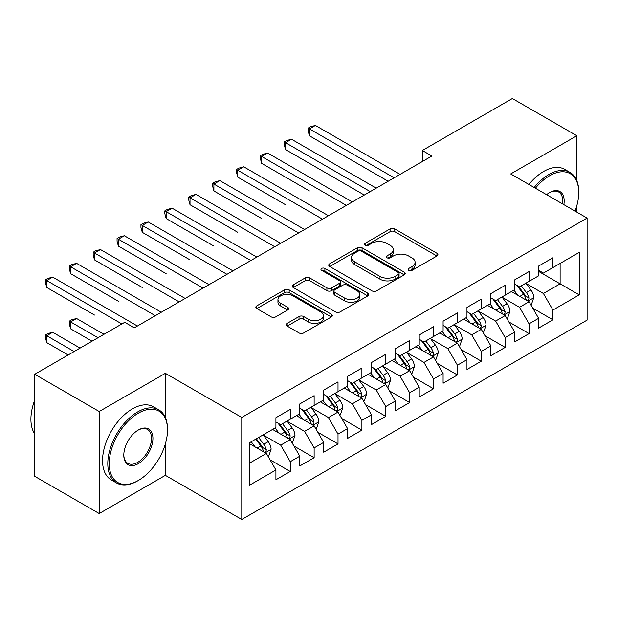 <?xml version="1.0" encoding="UTF-8"?>
<svg xmlns="http://www.w3.org/2000/svg" width="618" height="618" viewBox="0 0 618 618"><rect width="100%" height="100%" fill="white"/><g stroke="black" fill="none" stroke-linecap="round" stroke-linejoin="round"><path stroke-width="0.93" d="M408.776 270.367A2.317 1.336 0 0 0 412.051 270.367L436.957 255.983A3.314 1.916 0 0 0 437.93 254.631A3.314 1.916 0 0 0 436.957 253.28L394.763 228.915A3.314 1.916 0 0 0 390.082 228.915L365.168 243.299A2.317 1.336 0 0 0 364.489 244.241A2.317 1.336 0 0 0 365.168 245.191A2.317 1.336 0 0 0 368.452 245.191L371.673 243.33A10.606 6.126 0 0 1 386.683 243.33L390.197 245.361A10.606 6.126 0 0 1 393.303 249.695A10.606 6.126 0 0 1 390.197 254.021L386.968 255.883A2.317 1.336 0 0 0 386.289 256.833A2.317 1.336 0 0 0 386.968 257.776A2.317 1.336 0 0 0 390.252 257.776L393.481 255.914A10.606 6.126 0 0 1 408.483 255.914L411.997 257.945A10.606 6.126 0 0 1 415.103 262.279A10.606 6.126 0 0 1 411.997 266.605L408.776 268.467A2.317 1.336 0 0 0 408.096 269.417A2.317 1.336 0 0 0 408.776 270.367L408.776 268.467M287.169 323.384A3.314 1.916 0 0 0 286.204 324.736A3.314 1.916 0 0 0 287.169 326.088L299.012 332.924A3.314 1.916 0 0 0 303.701 332.924L331.356 316.957A3.314 1.916 0 0 0 332.329 315.597A3.314 1.916 0 0 0 331.356 314.245L289.162 289.888A3.314 1.916 0 0 0 284.473 289.888L256.818 305.856A3.314 1.916 0 0 0 255.844 307.208A3.314 1.916 0 0 0 256.818 308.56L271.117 316.818A3.314 1.916 0 0 0 275.798 316.818L287.64 309.981A3.314 1.916 0 0 0 288.614 308.629A3.314 1.916 0 0 0 287.64 307.277L280.549 303.183A8.868 5.122 0 0 1 277.953 299.56A8.868 5.122 0 0 1 283.423 294.832A8.868 5.122 0 0 1 293.086 295.945L320.866 311.982A8.868 5.122 0 0 1 323.461 315.597A8.868 5.122 0 0 1 317.992 320.333A8.868 5.122 0 0 1 308.328 319.22L303.701 316.547A3.314 1.916 0 0 0 299.012 316.547L287.169 323.384L287.169 326.088M165.354 417.559L165.354 373.318L99.204 411.511L34.724 374.284L124.751 322.302L134.307 327.818L431.874 156.022L422.318 150.506L422.318 161.537M165.354 373.318L241.777 417.444L587.1 218.069L587.1 320.101L241.777 519.475L241.777 417.444M576.833 180.703L576.833 135.751L510.677 173.944L587.1 218.069M576.833 135.751L512.353 98.525L422.318 150.506M371.912 290.831A3.314 1.916 0 0 0 376.601 290.831L404.257 274.863A3.314 1.916 0 0 0 405.23 273.511A3.314 1.916 0 0 0 404.257 272.159L362.063 247.795A3.314 1.916 0 0 0 357.374 247.795L329.718 263.77A3.314 1.916 0 0 0 328.745 265.122A3.314 1.916 0 0 0 329.718 266.474L371.912 290.831M322.557 270.869A2.317 1.336 0 0 1 324.913 271.194L324.913 268.436L367.81 293.202A3.314 1.916 0 0 1 368.776 294.554A3.314 1.916 0 0 1 367.81 295.906L340.147 311.881A3.314 1.916 0 0 1 335.458 311.881L293.264 287.517L293.264 284.813A3.314 1.916 0 0 0 292.291 286.165A3.314 1.916 0 0 0 293.264 287.517M293.264 284.813L305.107 277.976A3.314 1.916 0 0 1 309.788 277.976L326.907 287.857A3.314 1.916 0 0 0 331.596 287.857L339.444 283.322A3.314 1.916 0 0 0 340.418 281.97A3.314 1.916 0 0 0 339.444 280.618L321.63 270.329A2.317 1.336 0 0 1 320.951 269.386A2.317 1.336 0 0 1 322.38 268.142A2.317 1.336 0 0 1 324.913 268.436M538.618 271.426L560.117 283.84L560.117 263.43L579.22 252.399L552.948 267.571L552.948 257.776L538.618 266.049L538.618 275.837L529.07 281.352L529.07 271.565L514.74 279.838L514.74 289.626L505.184 295.141L505.184 285.354L490.854 293.627L490.854 303.415L481.306 308.93L481.306 299.143L466.976 307.416L466.976 317.204L457.42 322.72L457.42 312.932L443.098 321.205L443.098 330.993L433.542 336.509L433.542 326.713L419.213 334.987L419.213 344.782L409.657 350.298L409.657 340.503L395.335 348.776L395.335 358.564L385.779 364.079L385.779 354.292L371.449 362.565L371.449 372.353L361.901 377.868L361.901 368.081L347.571 376.354L347.571 386.142L338.015 391.657L338.015 381.87L323.685 390.143L323.685 399.931L314.137 405.447L314.137 395.659L299.807 403.933L299.807 413.72L290.251 419.236L290.251 409.44L275.922 417.714L275.922 427.509L249.657 442.673L249.657 485.138L275.922 469.974L266.373 453.427L249.657 443.778M579.22 252.399L579.22 294.871L552.948 310.035L543.4 293.488L526.08 283.492M532.77 308.173L552.948 319.823L552.948 310.035M552.948 319.823L538.618 328.096L538.618 318.309L529.07 323.824L519.514 307.277L502.202 297.281M508.892 321.963L529.07 333.612L529.07 323.824M529.07 333.612L514.74 341.885L514.74 332.098L505.184 337.613L495.636 321.066L478.317 311.07M485.006 335.752L505.184 347.401L505.184 337.613M505.184 347.401L490.854 355.674L490.854 345.879L481.306 351.395L471.75 334.856L454.439 324.859M461.128 349.533L481.306 361.19L481.306 351.395M481.306 361.19L466.976 369.464L466.976 359.668L457.42 365.184L447.872 348.637L430.553 338.641M437.243 363.322L457.42 374.971L457.42 365.184M457.42 374.971L443.098 383.245L443.098 373.457L433.542 378.973L423.987 362.426L406.675 352.43M413.365 377.111L433.542 388.761L433.542 378.973M433.542 388.761L419.213 397.034L419.213 387.247L409.657 392.762L400.109 376.215L382.797 366.219M389.479 390.9L409.657 402.55L409.657 392.762M409.657 402.55L395.335 410.823L395.335 401.036L385.779 406.551L376.223 390.004L358.911 380.008M365.601 404.69L385.779 416.339L385.779 406.551M385.779 416.339L371.449 424.612L371.449 414.825L361.901 420.34L352.345 403.793L335.033 393.797M341.715 418.479L361.901 430.128L361.901 420.34M361.901 430.128L347.571 438.401L347.571 428.606L338.015 434.122L328.467 417.583L311.148 407.586M317.837 432.268L338.015 443.917L338.015 434.122M338.015 443.917L323.685 452.191L323.685 442.395L314.137 447.911L304.581 431.364L287.27 421.368M293.952 446.049L314.137 457.706L314.137 447.911M314.137 457.706L299.807 465.972L299.807 456.184L290.251 461.7L280.703 445.153L263.384 435.157M270.074 459.838L290.251 471.488L290.251 461.7M290.251 471.488L275.922 479.761L275.922 469.974M275.922 421.994L280.703 424.751L290.251 419.236M249.657 463.083L266.373 453.427M299.807 408.204L304.581 410.962L314.137 405.447M280.703 445.153L290.251 439.637L272.577 429.44M299.807 456.184L290.251 439.637M323.685 394.415L328.467 397.173L338.015 391.657M304.581 431.364L314.137 425.856L296.462 415.651M323.685 442.395L314.137 425.856M347.571 380.626L352.345 383.384L361.901 377.868M328.467 417.583L338.015 412.067L320.34 401.862M347.571 428.606L338.015 412.067M371.449 366.837L376.223 369.595L385.779 364.079M352.345 403.793L361.901 398.278L344.226 388.073M371.449 414.825L361.901 398.278M395.335 353.056L400.109 355.806L409.657 350.298M376.223 390.004L385.779 384.489L368.104 374.284M395.335 401.036L385.779 384.489M419.213 339.267L423.987 342.024L433.542 336.509M400.109 376.215L409.657 370.7L391.99 360.495M419.213 387.247L409.657 370.7M443.098 325.477L447.872 328.235L457.42 322.72M423.987 362.426L433.542 356.91L415.868 346.713M443.098 373.457L433.542 356.91M466.976 311.688L471.75 314.446L481.306 308.93M447.872 348.637L457.42 343.121L439.753 332.924M466.976 359.668L457.42 343.121M490.854 297.899L495.636 300.657L505.184 295.141M471.75 334.856L481.306 329.34L463.631 319.135M490.854 345.879L481.306 329.34M514.74 284.11L519.514 286.868L529.07 281.352M495.636 321.066L505.184 315.551L487.517 305.346M514.74 332.098L505.184 315.551M538.618 270.329L543.4 273.079L552.948 267.571M519.514 307.277L529.07 301.762L511.395 291.557M538.618 318.309L529.07 301.762M34.724 374.284L34.724 476.316L99.204 513.543L165.354 475.35L241.777 519.475M99.204 411.511L99.204 513.543M576.833 212.136L576.833 205.647M543.4 293.488L560.117 283.84L579.22 294.871M165.354 475.35L165.354 443.909M409.703 270.692L411.997 269.363A10.606 6.126 0 0 0 415.103 265.037L415.103 262.279M393.303 249.695L393.303 252.453A10.606 6.126 0 0 1 390.197 256.779L387.903 258.108M436.918 256.006L394.763 231.673A3.314 1.916 0 0 0 390.082 231.673L366.095 245.516M404.218 274.886L362.063 250.553A3.314 1.916 0 0 0 357.374 250.553L329.757 266.497M398.401 274.462A2.317 1.336 0 0 0 399.081 273.511A2.317 1.336 0 0 0 398.401 272.561L361.36 251.178A2.317 1.336 0 0 0 358.077 251.178L354.678 253.141A10.606 6.126 0 0 0 351.572 257.474A10.606 6.126 0 0 0 354.678 261.808L380 276.424A10.606 6.126 0 0 0 395.002 276.424L398.401 274.462L398.401 277.219A2.317 1.336 0 0 0 399.081 276.269L399.081 273.511M351.572 257.474L351.572 260.232A10.606 6.126 0 0 0 354.678 264.558L354.678 261.808M398.401 277.219L395.002 279.181A10.606 6.126 0 0 1 380 279.181L354.678 264.558M293.311 287.54L305.107 280.734L305.107 277.976M340.418 281.97L340.418 284.728A3.314 1.916 0 0 1 339.444 286.08L331.596 290.614A3.314 1.916 0 0 1 326.907 290.614L309.788 280.734A3.314 1.916 0 0 0 305.107 280.734M324.913 271.194L367.764 295.937M344.659 298.108A8.868 5.122 0 0 0 354.323 299.22A8.868 5.122 0 0 0 359.8 294.485A8.868 5.122 0 0 0 357.204 290.869L347.416 285.215A3.314 1.916 0 0 0 342.727 285.215L334.871 289.749A3.314 1.916 0 0 0 333.905 291.101A3.314 1.916 0 0 0 334.871 292.461L344.659 298.108L344.659 300.866A8.868 5.122 0 0 0 354.323 301.978A8.868 5.122 0 0 0 359.8 297.243L359.8 294.485M333.905 291.101L333.905 293.859A3.314 1.916 0 0 0 334.871 295.219L334.871 292.461M344.659 300.866L334.871 295.219M323.461 315.597L323.461 318.355A8.868 5.122 0 0 1 317.992 323.09A8.868 5.122 0 0 1 308.328 321.978L303.701 319.305A3.314 1.916 0 0 0 299.012 319.305L287.216 326.119M277.953 299.56L277.953 302.318A8.868 5.122 0 0 0 280.549 305.941L280.549 303.183M287.594 310.012L280.549 305.941M331.31 316.98L289.162 292.646A3.314 1.916 0 0 0 284.473 292.646L256.856 308.591M530.839 304.821L531.41 304.489L533.798 297.598A8.953 5.168 -120 0 0 530.939 289.973L525.864 283.206M517.784 295.242L513.929 290.097M512.121 291.974L511.681 291.395M309.433 190.947L261.669 163.376L261.669 156.478L267.64 153.032L352.345 201.939M527.378 300.788L528.769 299.537L528.962 297.976A8.953 5.168 -120 0 0 526.405 292.592L521.329 285.825M518.432 286.242L524.697 294.608A4.558 2.634 60 0 1 525.524 295.991L528.962 297.976M516.857 285.338L523.539 294.253A8.953 5.168 60 0 1 526.096 299.63L526.281 300.155M394.137 177.806L309.433 128.899L315.404 125.454L400.109 174.361M388.166 181.252L309.433 135.798L309.433 128.899L308.119 128.142L310.506 126.767L315.404 125.454M309.433 135.798L308.119 130.9L308.119 128.142M506.953 318.61L507.525 318.278L509.912 311.387A8.953 5.168 -120 0 0 507.061 303.762L501.986 296.995M493.898 309.031L490.043 303.886M488.243 305.763L487.803 305.176M285.547 204.736L237.783 177.157L237.783 170.267L243.755 166.821L328.467 215.728M503.5 314.577L504.883 313.326L505.084 311.766A8.953 5.168 -120 0 0 502.519 306.381L497.444 299.614M494.555 300.031L500.819 308.397A4.558 2.634 60 0 1 501.646 309.78L505.084 311.766M492.979 299.127L499.653 308.034A8.953 5.168 60 0 1 502.218 313.419L502.395 313.936M483.075 332.399L483.647 332.067L486.034 325.176A8.953 5.168 -120 0 0 483.176 317.552L478.1 310.777M470.02 322.82L466.165 317.675M464.357 319.552L463.917 318.965M261.669 218.525L213.905 190.947L213.905 184.056L219.877 180.611L304.581 229.51M479.622 328.367L481.005 327.115L481.198 325.555A8.953 5.168 -120 0 0 478.641 320.17L473.566 313.396M470.669 313.82L476.934 322.187A4.558 2.634 60 0 1 477.768 323.569L481.198 325.555M469.093 312.909L475.775 321.824A8.953 5.168 60 0 1 478.332 327.208L478.517 327.725M370.259 191.595L285.547 142.688L291.518 139.243L376.223 188.15M364.288 195.041L285.547 149.587L285.547 142.688L284.234 141.931L286.621 140.556L291.518 139.243M285.547 149.587L284.234 144.689L284.234 141.931M346.374 205.385L260.356 155.721L262.743 154.338L267.64 153.032M261.669 163.376L260.356 158.478L260.356 155.721M575.041 211.109A41.205 23.785 120 0 0 578.742 192.561A41.205 23.785 120 0 0 549.603 175.744A41.205 23.785 120 0 0 535.397 188.22M534.153 187.501A42.217 24.372 -60 0 1 548.892 174.5A42.217 24.372 -60 0 1 569.997 172.407A42.217 24.372 -60 0 1 578.742 191.734L578.742 192.561M546.582 194.678A20.603 11.896 -60 0 1 549.603 192.561L549.603 192.561A20.603 11.896 -60 0 1 563.855 204.651M562.527 203.886A19.591 11.309 120 0 0 558.687 192.005A19.591 11.309 120 0 0 549.24 192.777M528.9 184.465A42.217 24.372 -60 0 1 543.639 171.464A42.217 24.372 -60 0 1 564.744 169.378L569.997 172.407M138.37 413.164A41.205 23.785 120 0 0 109.231 463.631A41.205 23.785 120 0 0 138.37 480.449L137.652 480.866A42.217 24.372 -60 0 1 116.539 482.959A42.217 24.372 -60 0 1 110.074 449.131A42.217 24.372 -60 0 1 137.652 411.928A42.217 24.372 -60 0 1 158.756 409.834A42.217 24.372 -60 0 1 167.501 429.162L167.501 429.989A41.205 23.785 120 0 0 138.37 413.164M138.362 429.989L138.37 429.989A20.603 11.896 -60 0 1 152.932 438.401A20.603 11.896 -60 0 1 138.37 463.631A20.603 11.896 -60 0 1 123.801 455.219A20.603 11.896 -60 0 1 138.37 429.989L138.37 429.989M123.801 454.802A19.591 11.309 120 0 0 127.856 463.361A19.591 11.309 120 0 0 137.652 462.388A19.591 11.309 120 0 0 150.444 445.13A19.591 11.309 120 0 0 147.447 429.433A19.591 11.309 120 0 0 138.007 430.205M34.724 433.898A42.217 24.372 -60 0 1 34.724 400.155M116.539 482.959L111.286 479.923A42.217 24.372 -60 0 1 104.821 446.096A42.217 24.372 -60 0 1 132.399 408.892A42.217 24.372 -60 0 1 153.503 406.798L158.756 409.834M137.652 480.866L138.37 480.449A41.205 23.785 120 0 0 167.501 429.989M459.189 346.188L459.761 345.856L462.148 338.958A8.953 5.168 -120 0 0 459.298 331.341L454.222 324.566M446.134 336.609L442.279 331.464M440.48 333.341L440.039 332.754M237.783 232.314L190.02 204.736L190.02 197.845L195.991 194.392L280.703 243.299M455.736 342.148L457.127 340.904L457.32 339.344A8.953 5.168 -120 0 0 454.755 333.959L449.688 327.185M446.791 327.61L453.056 335.976A4.558 2.634 60 0 1 453.882 337.358L457.32 339.344M445.215 326.698L451.889 335.613A8.953 5.168 60 0 1 454.454 340.997L454.632 341.515M435.311 359.977L435.883 359.645L438.27 352.747A8.953 5.168 -120 0 0 435.412 345.13L430.337 338.355M422.256 350.398L418.401 345.246M416.594 347.131L416.153 346.543M213.905 246.103L166.142 218.525L166.142 211.626L172.113 208.181L256.818 257.088M431.858 355.937L433.241 354.693L433.434 353.133A8.953 5.168 -120 0 0 430.877 347.749L425.802 340.974M422.905 341.399L429.17 349.765A4.558 2.634 60 0 1 430.004 351.148L433.434 353.133M421.329 340.487L428.011 349.402A8.953 5.168 60 0 1 430.568 354.786L430.754 355.304M322.496 219.174L236.47 169.51L238.857 168.127L243.755 166.821M237.783 177.157L236.47 172.267L236.47 169.51M298.61 232.963L212.592 183.299L214.979 181.916L219.877 180.611M213.905 190.947L212.592 186.057L212.592 183.299M411.426 373.759L411.997 373.434L414.384 366.536A8.953 5.168 -120 0 0 411.534 358.919L406.459 352.144M398.371 364.187L394.516 359.035M392.716 360.92L392.275 360.333M190.02 259.884L142.256 232.314L142.256 225.416L148.227 221.97L232.94 270.877M407.973 369.726L409.363 368.482L409.556 366.914A8.953 5.168 -120 0 0 406.992 361.538L401.924 354.763M399.027 355.188L405.292 363.546A4.558 2.634 60 0 1 406.119 364.937L409.556 366.914M397.451 354.276L404.126 363.191A8.953 5.168 60 0 1 406.69 368.575L406.868 369.093M274.732 246.744L188.706 197.08L191.093 195.705L195.991 194.392M190.02 204.736L188.706 199.838L188.706 197.08M387.548 387.548L388.119 387.216L390.506 380.325A8.953 5.168 -120 0 0 387.648 372.7L382.581 365.933M374.493 377.969L370.638 372.824M368.83 374.709L368.398 374.122M166.142 273.674L118.378 246.103L118.378 239.205L124.349 235.759L209.054 284.666M384.095 383.515L385.477 382.264L385.678 380.703A8.953 5.168 -120 0 0 383.114 375.319L378.038 368.552M375.141 368.969L381.406 377.335A4.558 2.634 60 0 1 382.241 378.718L385.678 380.703M373.573 368.065L380.248 376.98A8.953 5.168 60 0 1 382.812 382.357L382.99 382.882M250.846 260.533L164.828 210.869L167.215 209.494L172.113 208.181M166.142 218.525L164.828 213.627L164.828 210.869M363.662 401.337L364.241 401.005L366.628 394.114A8.953 5.168 -120 0 0 363.77 386.489L358.695 379.722M350.615 391.758L346.752 386.613M344.952 388.49L344.512 387.911M142.256 287.463L94.5 259.884L94.5 252.994L100.464 249.548L185.176 298.455M360.209 397.304L361.6 396.053L361.793 394.493A8.953 5.168 -120 0 0 359.228 389.108L354.16 382.341M351.263 382.758L357.528 391.124A4.558 2.634 60 0 1 358.355 392.507L361.793 394.493M349.688 381.854L356.362 390.761A8.953 5.168 60 0 1 358.927 396.146L359.112 396.663M226.968 274.322L140.943 224.658L143.337 223.283L148.227 221.97M142.256 232.314L140.943 227.416L140.943 224.658M339.784 415.126L340.356 414.794L342.743 407.903A8.953 5.168 -120 0 0 339.885 400.279L334.817 393.504M326.729 405.547L322.874 400.402M321.066 402.279L320.634 401.692M118.378 301.252L70.614 273.674L70.614 266.783L76.586 263.338L161.29 312.237M336.331 411.094L337.714 409.842L337.915 408.282A8.953 5.168 -120 0 0 335.35 402.897L330.275 396.123M327.378 396.547L333.65 404.914A4.558 2.634 60 0 1 334.477 406.296L337.915 408.282M325.81 395.636L332.484 404.551A8.953 5.168 60 0 1 335.049 409.935L335.226 410.452M203.083 288.112L117.065 238.448L119.452 237.065L124.349 235.759M118.378 246.103L117.065 241.205L117.065 238.448M315.898 428.915L316.478 428.583L318.865 421.685A8.953 5.168 -120 0 0 316.007 414.068L310.931 407.293M302.851 419.336L298.988 414.191M297.188 416.068L296.748 415.481M94.5 315.041L46.736 287.463L46.736 280.572L52.7 277.119L137.412 326.026M312.445 424.875L313.836 423.631L314.029 422.071A8.953 5.168 -120 0 0 311.472 416.686L306.397 409.912M303.5 410.337L309.765 418.703A4.558 2.634 60 0 1 310.591 420.085L314.029 422.071M301.924 409.425L308.606 418.34A8.953 5.168 60 0 1 311.163 423.724L311.348 424.242M179.205 301.901L93.187 252.237L95.574 250.854L100.464 249.548M94.5 259.884L93.187 254.995L93.187 252.237M292.02 442.704L292.592 442.372L294.979 435.474A8.953 5.168 -120 0 0 292.121 427.857L287.053 421.082M278.965 433.125L275.11 427.973M273.31 429.858L272.87 429.271M103.978 334.299L76.586 318.486L70.614 321.932L70.614 328.83L92.036 341.198M288.567 438.664L289.95 437.42L290.151 435.86A8.953 5.168 -120 0 0 287.586 430.476L282.511 423.701M279.622 424.126L285.887 432.492A4.558 2.634 60 0 1 286.713 433.875L290.151 435.86M278.046 423.214L284.72 432.129A8.953 5.168 60 0 1 287.285 437.513L287.463 438.031M70.614 328.83L69.301 323.932L69.301 321.175L98.007 337.745M69.301 321.175L71.688 319.8L76.586 318.486M155.319 315.69L69.301 266.026L71.688 264.643L76.586 263.338M70.614 273.674L69.301 268.784L69.301 266.026M268.142 456.486L268.714 456.161L271.101 449.263A8.953 5.168 -120 0 0 268.243 441.646L263.168 434.871M255.087 446.914L251.232 441.762M80.093 348.089L52.7 332.275L46.736 335.721L46.736 342.611L68.158 354.979M264.682 452.453L266.072 451.21L266.265 449.641A8.953 5.168 -120 0 0 263.708 444.265L258.633 437.49M256.393 438.788L262.001 446.273A4.558 2.634 60 0 1 262.828 447.664L266.265 449.641M255.767 439.143L260.842 445.918A8.953 5.168 60 0 1 263.399 451.302L263.585 451.82M46.736 342.611L45.423 337.722L45.423 334.964L74.121 351.534M45.423 334.964L47.81 333.581L52.7 332.275M121.885 323.956L45.423 279.807L47.81 278.432L52.7 277.119M46.736 287.463L45.423 282.565L45.423 279.807M411.997 269.363L411.997 266.605M386.968 257.776L386.968 255.883M390.197 256.779L390.197 254.021M365.168 245.191L365.168 243.299M390.082 231.673L390.082 228.915M394.763 231.673L394.763 228.915M436.957 255.983L436.957 253.28M329.718 266.474L329.718 263.77M357.374 250.553L357.374 247.795M362.063 250.553L362.063 247.795M404.257 274.863L404.257 272.159M380 279.181L380 276.424M395.002 279.181L395.002 276.424M309.788 280.734L309.788 277.976M326.907 290.614L326.907 287.857M331.596 290.614L331.596 287.857M339.444 286.08L339.444 283.322M367.81 295.906L367.81 293.202M299.012 319.305L299.012 316.547M303.701 319.305L303.701 316.547M308.328 321.978L308.328 319.22M287.64 309.981L287.64 307.277M256.818 308.56L256.818 305.856M284.473 292.646L284.473 289.888M289.162 292.646L289.162 289.888M331.356 316.957L331.356 314.245M527.942 301.113L533.736 297.768M526.405 292.592L530.939 289.973M519.8 296.408L523.539 294.253M504.064 314.902L509.858 311.557M502.519 306.381L507.061 303.762M495.914 310.197L499.653 308.034M480.186 328.691L485.972 325.346M478.641 320.17L483.176 317.552M472.036 323.986L475.775 321.824M456.3 342.48L462.094 339.135M454.755 333.959L459.298 331.341M448.15 337.776L451.889 335.613M432.422 356.262L438.208 352.924M430.877 347.749L435.412 345.13M424.272 351.557L428.011 349.402M408.537 370.051L414.33 366.706M406.992 361.538L411.534 358.919M400.387 365.346L404.126 363.191M384.659 383.84L390.445 380.495M383.114 375.319L387.648 372.7M376.509 379.135L380.248 376.98M360.773 397.629L366.567 394.284M359.228 389.108L363.77 386.489M352.623 392.924L356.362 390.761M336.895 411.418L342.681 408.073M335.35 402.897L339.885 400.279M328.745 406.714L332.484 404.551M313.009 425.207L318.803 421.862M311.472 416.686L316.007 414.068M304.867 420.503L308.606 418.34M289.131 438.989L294.925 435.651M287.586 430.476L292.121 427.857M280.981 434.284L284.72 432.129M265.246 452.778L271.039 449.433M263.708 444.265L268.243 441.646M257.103 448.073L260.842 445.918"/></g></svg>
